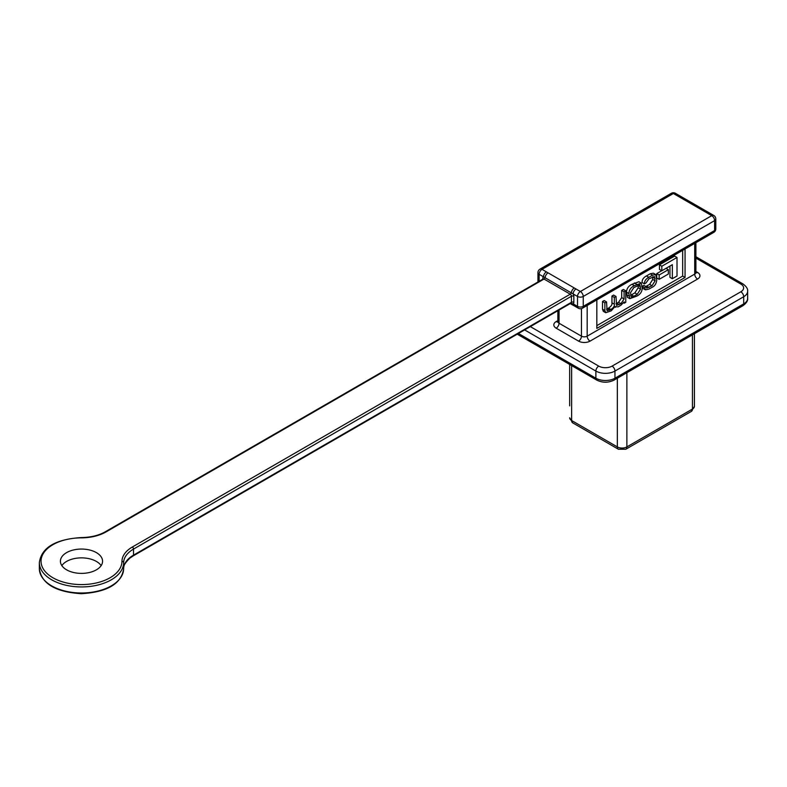 <?xml version="1.0" encoding="UTF-8"?>
<svg xmlns="http://www.w3.org/2000/svg" width="787" height="787" viewBox="0 0 787 787"><rect width="100%" height="100%" fill="white"/><g stroke="black" fill="none" stroke-linecap="round" stroke-linejoin="round"><path stroke-width="1.18" d="M101.139 565.627A21.072 12.169 0 0 0 96.398 561.436A21.072 12.169 0 0 0 61.848 565.627M96.398 552.622A21.072 12.169 0 0 0 73.437 549.985A21.072 12.169 0 0 0 60.422 561.229A21.072 12.169 0 0 0 66.6 569.827A21.072 12.169 0 0 0 89.561 572.464A21.072 12.169 0 0 0 102.566 561.229A21.072 12.169 0 0 0 96.398 552.622M614.922 306.605L618.129 306.871L620.835 305.307L624.17 301.854L624.209 303.182L625.763 302.287L625.763 290.816L624.091 291.79L624.091 298.981L620.953 303.664L616.585 305.395L616.005 296.453L614.332 297.417L614.332 304.205C614.696 306.005 613.555 307.766 610.909 309.468L607.082 310.806L606.551 301.913L604.16 300.536L602.488 301.5L602.488 309.193L603.354 311.347L605.744 312.724L611.243 310.845L614.922 306.605L615.523 307.304L614.814 306.9M616.005 296.453L613.624 295.076L611.952 296.04L611.952 302.828C612.316 304.628 611.174 306.389 608.528 308.091L606.551 309.183M625.763 290.816L623.373 289.439L621.7 290.413L621.7 297.604L618.572 302.287L616.014 303.723M669.953 266.065L669.953 277.339L672.334 278.716L677.007 276.021L677.007 257.467L674.626 256.09L659.447 264.855L659.447 269.38L661.828 270.758L672.334 264.688L672.334 278.716M596.831 325.641L682.663 276.089L682.663 250.335M661.769 270.718L656.761 273.61L656.761 277.004M641.267 283.133L638.877 281.756L631.961 284.304C628.547 285.947 626.718 288.554 626.472 292.125L627.436 297.299L629.816 298.676L636.742 296.128C640.156 294.486 641.985 291.879 642.231 288.298L641.267 283.133L634.342 285.681C630.928 287.314 629.098 289.931 628.852 293.502L629.816 298.676M655.758 274.545L653.377 273.168L650.219 273.768L646.442 275.942C643.432 277.575 641.985 279.749 642.084 282.484L644.474 283.861L646.029 282.917L648.891 278.864L654.45 276.532L655.099 280.831L652.039 285.72L646.688 288.101L646.206 286.724L643.815 285.347L642.261 286.291L643.087 288.485L645.468 289.862L648.99 289.055L651.793 287.432C654.676 286.301 656.338 283.802 656.771 279.926L655.758 274.545L652.61 275.135L648.832 277.319C645.822 278.952 644.366 281.126 644.474 283.861M652.708 276.719L652.718 279.454L649.659 284.343L645.832 286.507M569.66 405.856L569.66 364.45M596.831 299.886L596.831 328.395L685.054 277.467L685.054 248.958M571.205 302.995A1.682 0.974 -60 0 1 571.421 303.448L573.143 303.841A4.043 2.331 120 0 0 573.979 305.69A4.043 2.331 120 0 0 573.989 305.69L578.356 308.219A4.043 4.043 0 0 0 582.41 308.219L713.779 232.372A4.043 4.043 0 0 0 715.796 228.869A4.043 2.331 180 0 1 714.616 230.522L714.616 220.616L583.246 296.453L583.246 306.369L714.616 230.522A4.043 2.331 60 0 1 713.779 232.372M574.244 288.032A4.043 2.331 -60 0 0 571.421 292.38A1.682 0.974 120 0 1 570.25 294.19L544.024 279.041L106.097 531.884A35.405 20.442 180 0 1 81.268 537.865A40.462 23.364 0 0 0 41.032 561.269A40.462 23.364 0 0 0 81.415 584.584A40.462 23.364 0 0 0 121.955 561.357A35.405 20.442 180 0 1 132.324 547.024L570.25 294.19A1.682 0.974 60 0 1 571.441 296.246L133.515 549.09A33.713 19.468 0 0 0 123.638 562.744L123.638 568.794A33.713 19.468 180 0 1 133.515 555.14L571.441 302.306L571.441 296.246A1.682 0.974 180 0 1 573.831 296.246A3.374 1.948 -120 0 0 573.143 293.935L543.512 276.827A4.043 2.331 -60 0 1 546.375 271.869L576.005 288.977A4.043 2.331 120 0 0 573.143 293.935L577.52 296.453A4.043 2.331 0 0 0 583.246 296.453A4.043 2.331 60 0 0 580.383 291.505L711.753 215.658L673.367 193.494L541.997 269.341L546.375 271.869M682.663 276.089L685.054 277.467M677.007 257.467L661.828 266.232L659.447 264.855M661.828 266.232L661.828 270.758M668.34 269.675L659.152 274.988L659.152 279.346L668.34 274.043L668.34 269.675L666.018 268.337M659.152 274.988L656.761 273.61M659.152 279.346L656.771 277.968M633.84 296.227L637.244 294.259L640.559 289.154L639.9 284.904L633.84 287.55L630.535 292.656L631.184 296.906L633.84 296.227L631.459 294.85L634.863 292.882L638.168 287.776L638.159 285.101M630.544 295.332L631.459 294.85M624.091 291.79L621.7 290.413M614.332 297.417L611.952 296.04M606.551 301.913L604.869 302.877L602.488 301.5M604.869 302.877L604.869 310.57L605.744 312.724M624.209 303.182L623.638 302.857M646.206 286.724L644.642 287.668L642.261 286.291M644.642 287.668L645.468 289.862M530.33 326.615L598.74 366.112A9.444 5.45 0 0 0 612.089 366.112L740.842 291.78A9.444 5.45 0 0 0 740.842 284.068L695.895 258.116M557.865 320.614L556.183 321.578A8.096 4.673 0 0 0 556.183 328.189A4.043 2.331 120 0 0 559.045 323.231L581.455 336.167L581.455 308.622M695.895 271.476L697.567 272.44A8.096 4.673 0 0 1 697.567 279.051L590.043 341.125A8.096 4.673 0 0 1 578.593 341.125L556.183 328.189M582.41 308.219A4.043 2.331 60 0 0 583.246 306.369A4.043 2.331 180 0 1 577.52 306.369L573.143 303.841A3.374 1.948 -120 0 0 573.831 302.306L573.831 296.246M578.356 308.219A4.043 2.331 120 0 1 577.52 306.369L577.52 296.453A4.043 2.331 120 0 1 580.383 291.505L576.005 288.977M542.833 279.159L542.833 278.362A3.374 1.948 -120 0 1 543.512 276.827L539.134 274.299L539.134 281.293M626.875 372.704L626.875 446.908L692.442 409.053L692.442 334.859M571.628 365.591L571.628 420.524L617.342 446.908L617.342 378.213M518.417 333.491L595.877 378.222L595.877 371.061L524.614 329.92M612.089 366.112A4.043 2.331 60 0 1 614.952 371.061L614.952 378.222L743.695 303.89L743.695 296.738L614.952 371.061A13.487 7.791 180 0 1 595.877 371.061A4.043 2.331 120 0 1 598.74 366.112M559.045 310.039L559.045 323.231A4.043 2.331 180 0 1 557.865 321.578L557.865 310.717M587.181 305.464L587.181 336.167L694.705 274.092L694.705 243.39M121.955 561.357A1.682 1.377 0.6 0 1 123.638 562.744A42.144 24.338 180 0 1 81.376 586.935A42.144 24.338 180 0 1 39.35 562.607L39.35 568.657A42.144 24.338 0 0 0 81.376 592.995A42.144 24.338 0 0 0 123.638 568.794A1.682 1.377 0.6 0 1 123.638 568.804C121.346 583.865 107.219 592.158 81.268 593.703C55.444 592.011 41.475 583.659 39.35 568.657M132.324 547.024A1.682 0.974 60 0 1 133.515 549.09L133.515 555.14A1.682 0.974 60 0 1 133.17 555.917L130.032 558.003C124.976 562.941 122.841 566.542 123.638 568.804M614.116 380.072C608.321 382.915 602.517 382.915 596.723 380.072A4.043 2.331 -60 0 1 595.877 378.222A13.487 7.791 0 0 0 614.952 378.222A4.043 2.331 -120 0 1 614.116 380.072L742.859 305.74A4.043 2.331 -120 0 0 743.695 303.89A13.487 7.791 0 0 0 747.65 298.381C747.965 300.762 746.371 303.221 742.859 305.74M747.65 298.381L747.65 291.229A13.487 7.791 180 0 1 743.695 296.738A4.043 2.331 60 0 0 740.842 291.78M573.831 302.306A1.682 0.974 180 0 0 571.441 302.306A1.682 0.974 60 0 1 571.096 303.084L133.17 555.917M39.35 562.607C41.465 547.595 55.444 539.252 81.258 537.56L81.268 537.865M570.939 303.172L571.421 303.448A4.043 2.331 -60 0 0 572.218 304.746L573.979 305.69M81.258 537.56C90.702 537.423 98.7 535.504 105.261 531.796A1.682 0.974 60 0 1 106.097 531.884M105.261 531.796L543.187 278.962A1.682 0.974 60 0 1 544.024 279.041A1.682 0.974 -60 0 0 545.194 277.231A4.043 2.331 -60 0 1 548.018 272.892M542.833 278.362A1.682 0.974 180 0 1 543.305 278.903M715.796 218.963A4.043 4.043 0 0 0 713.779 215.461A4.043 2.331 -60 0 0 711.753 215.658A4.043 2.331 60 0 1 714.616 220.616A4.043 2.331 0 0 0 715.796 218.963L715.796 228.869M539.134 274.299A4.043 2.331 -60 0 1 541.997 269.341A4.043 2.331 60 0 0 539.98 269.144A4.043 4.043 0 0 0 537.954 272.646A4.043 2.331 0 0 0 539.134 274.299M539.98 269.144L671.341 193.297A4.043 2.331 60 0 1 673.367 193.494A4.043 2.331 -60 0 1 675.394 193.297L713.779 215.461M590.043 341.125A4.043 2.331 -120 0 1 587.181 336.167A4.043 2.331 180 0 1 581.455 336.167A4.043 2.331 -60 0 1 578.593 341.125M556.183 321.578A4.043 2.331 -120 0 0 557.816 321.932M695.895 242.701L695.895 272.44A4.043 2.331 180 0 1 694.705 274.092A4.043 2.331 -120 0 0 697.567 279.051M695.934 272.794A4.043 2.331 120 0 0 697.567 272.44M695.895 256.749L742.859 283.871A4.043 2.331 120 0 0 740.842 284.068M572.68 422.835L569.66 417.769A6.739 3.896 0 0 0 571.628 420.524A5.056 2.922 120 0 0 572.68 422.835L618.385 449.229A5.056 2.922 120 0 1 617.342 446.908A6.739 3.896 0 0 0 626.875 446.908A5.056 2.922 -120 0 1 625.832 449.229L691.389 411.375A5.056 2.922 -120 0 0 692.442 409.053A6.739 3.896 0 0 0 694.419 406.308L691.389 411.375M636.742 284.304L634.352 282.927M634.342 285.681L631.961 284.304M628.852 293.502L626.472 292.125M628.852 296.02L626.472 294.643M637.244 294.259L634.863 292.882M640.559 289.154L638.168 287.776M640.559 286.862L638.168 285.484M624.091 298.981L621.7 297.604M620.953 303.664L618.572 302.287M619.28 304.628L616.9 303.251M614.332 304.205L611.952 302.828M610.909 309.468L608.528 308.091M609.718 310.147L607.338 308.77M604.869 310.57L602.488 309.193M655.099 278.421L652.718 277.044M655.099 280.831L652.718 279.454M652.039 285.72L649.659 284.343M648.97 287.491L646.58 286.114M652.61 275.135L650.219 273.768M648.832 277.319L646.442 275.942M572.218 304.746L570.211 303.585M537.954 272.646L537.954 281.982M675.394 193.297A4.043 4.043 0 0 0 671.341 193.297M517.226 334.18L596.723 380.072M558.209 321.785L557.717 322.149L557.865 321.578M695.895 272.44L696.033 273.01L695.541 272.636M747.65 291.229C747.965 288.849 746.371 286.399 742.859 283.871M694.419 333.718L694.419 406.308M625.832 449.229L618.385 449.229"/></g></svg>
